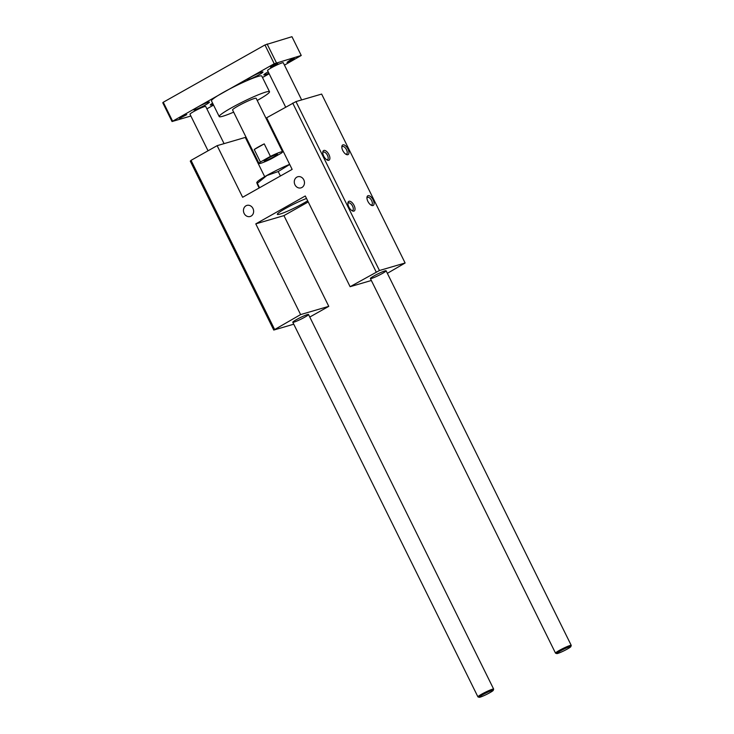 <?xml version="1.0" encoding="UTF-8"?>
<svg xmlns="http://www.w3.org/2000/svg" width="734" height="734" viewBox="0 0 734 734"><rect width="100%" height="100%" fill="white"/><g stroke="black" fill="none" stroke-linecap="round" stroke-linejoin="round"><path stroke-width="1.1" d="M274.534 329.282L191.042 160.361L190.28 161.131L273.764 330.052L300.619 314.583L255.781 223.87L305.28 195.978L350.118 286.7L379.45 270.507L405.122 262.992L387.359 273.332M293.747 324.199L273.764 330.052M191.042 160.361L217.136 145.662L242.642 197.281L292.141 169.389L266.635 117.779L295.967 101.586L321.639 94.071L405.122 262.992M349.026 201.263A5.523 2.661 -119.4 0 1 354.568 206.603A5.523 2.661 -119.4 0 1 352.439 210.924A5.523 2.661 -119.4 0 1 347.916 202.896A5.523 2.661 -119.4 0 1 349.026 201.263M368.073 195.694A5.523 2.661 -119.4 0 1 373.615 201.024A5.523 2.661 -119.4 0 1 371.487 205.355A5.523 2.661 -119.4 0 1 366.963 197.318A5.523 2.661 -119.4 0 1 368.073 195.694M342.952 144.855A5.523 2.661 -119.4 0 1 348.485 150.195A5.523 2.661 -119.4 0 1 346.365 154.516A5.523 2.661 -119.4 0 1 341.842 146.488A5.523 2.661 -119.4 0 1 342.952 144.855M323.896 150.433A5.523 2.661 -119.4 0 1 329.438 155.773A5.523 2.661 -119.4 0 1 327.318 160.095A5.523 2.661 -119.4 0 1 322.795 152.066A5.523 2.661 -119.4 0 1 323.896 150.433M295.967 101.586L379.45 270.507M292.719 103.081L376.203 272.002M293.958 322.143A8.762 0.853 -26.3 0 1 292.793 322.263A8.762 0.853 -26.3 0 1 300.27 317.611A8.762 0.853 -26.3 0 1 308.509 314.491A8.762 0.853 -26.3 0 1 302.986 318.143A8.762 0.853 -26.3 0 1 293.958 322.143M371.551 278.434A8.762 0.853 -26.3 0 1 370.386 278.544A8.762 0.853 -26.3 0 1 377.863 273.892A8.762 0.853 -26.3 0 1 386.102 270.782A8.762 0.853 -26.3 0 1 380.579 274.433A8.762 0.853 -26.3 0 1 371.551 278.434M252.955 208.465A5.789 5.037 73.7 0 1 250.166 216.502A5.789 5.037 73.7 0 1 243.716 212.365A5.789 5.037 73.7 0 1 246.918 205.401A5.789 5.037 73.7 0 1 252.955 208.465M303.793 179.821A5.789 5.037 73.7 0 1 301.004 187.867A5.789 5.037 73.7 0 1 294.545 183.729A5.789 5.037 73.7 0 1 297.756 176.756A5.789 5.037 73.7 0 1 303.793 179.821M308.225 201.942L283.939 215.622L328.777 306.344L300.619 314.583M328.777 306.344L309.776 317.051M350.118 286.7L371.34 280.489M307.665 200.804A19.286 1.881 -26.3 0 1 288.939 210.557A19.286 1.881 -26.3 0 1 277.324 214.346A19.286 1.881 -26.3 0 1 287.389 207.428A19.286 1.881 -26.3 0 1 306.509 198.474M255.781 223.87L283.939 215.622M217.136 145.662L245.294 137.423L264.699 176.683M351.815 210.575A4.312 2.083 60.6 0 0 352.65 210.465A4.312 2.083 60.6 0 0 352.458 205.905A4.312 2.083 60.6 0 0 348.632 202.868A4.312 2.083 60.6 0 0 348.421 202.96A4.312 2.083 60.6 0 0 347.898 203.612M370.872 205.006A4.312 2.083 60.6 0 0 371.698 204.896A4.312 2.083 60.6 0 0 371.505 200.327A4.312 2.083 60.6 0 0 367.679 197.29A4.312 2.083 60.6 0 0 367.468 197.382A4.312 2.083 60.6 0 0 366.945 198.033M345.742 154.168A4.312 2.083 60.6 0 0 346.576 154.057A4.312 2.083 60.6 0 0 346.384 149.497A4.312 2.083 60.6 0 0 342.558 146.461A4.312 2.083 60.6 0 0 342.347 146.552A4.312 2.083 60.6 0 0 341.824 147.204M326.694 159.746A4.312 2.083 60.6 0 0 327.529 159.636A4.312 2.083 60.6 0 0 327.336 155.076A4.312 2.083 60.6 0 0 323.511 152.039A4.312 2.083 60.6 0 0 323.29 152.131A4.312 2.083 60.6 0 0 322.767 152.782M259.148 187.987L258.111 185.904C256.606 182.491 256.359 181.628 257.359 183.298L257.065 182.087A23.488 2.294 -26.3 0 1 266.892 175.426A23.488 2.294 -26.3 0 1 289.655 164.352M259.561 187.748L257.359 183.298L266.855 175.536L278.214 171.554L289.701 164.462M278.214 171.554L280.416 176.004M190.858 116.018L172.04 121.532L162.764 102.76L163.269 102.246L264.946 44.967L291.958 36.7L301.234 55.472L284.462 65.142M172.04 121.532L274.222 63.739L301.234 55.472M163.269 102.246L172.545 121.018M269.167 73.758L262.497 77.52M213.548 105.09L206.878 108.852M267.112 43.976L276.388 62.739M264.946 44.967L274.222 63.739M179.527 118.431L182.683 116.165L186.803 114.605L179.527 118.431M287.058 62.335L290.214 60.069L294.334 58.509L287.058 62.335M270.497 67.179L273.654 64.913L277.764 63.353L270.497 67.179M261.799 72.079A8.762 0.853 -26.3 0 1 262.965 71.969A8.762 0.853 -26.3 0 1 255.487 76.62A8.762 0.853 -26.3 0 1 247.248 79.731A8.762 0.853 -26.3 0 1 252.771 76.079A8.762 0.853 -26.3 0 1 261.799 72.079M213.172 104.32A8.762 0.853 -26.3 0 1 210.3 105.035A8.762 0.853 -26.3 0 1 212.612 103.182M208.291 102.228A8.762 0.853 -26.3 0 1 209.456 102.118A8.762 0.853 -26.3 0 1 201.978 106.76A8.762 0.853 -26.3 0 1 193.739 109.88A8.762 0.853 -26.3 0 1 199.263 106.228A8.762 0.853 -26.3 0 1 208.291 102.228M268.919 73.244A8.762 0.853 -26.3 0 1 263.818 74.886A8.762 0.853 -26.3 0 1 268.222 71.831M285.636 107.072L267.571 70.528A8.762 0.853 -26.3 0 1 275.057 65.876A8.762 0.853 -26.3 0 1 283.287 62.757L301.656 99.925M233.651 112.137A28.048 2.734 -26.3 0 1 222.962 116.201A28.048 2.734 -26.3 0 1 219.218 116.568L211.493 100.925A28.048 2.734 -26.3 0 1 223.384 92.374A28.048 2.734 -26.3 0 1 261.781 76.07L269.516 91.713A28.048 2.734 -26.3 0 1 257.221 100.485M208.043 150.782L189.987 114.238A8.762 0.853 -26.3 0 1 197.464 109.586A8.762 0.853 -26.3 0 1 205.694 106.476L224.063 143.635M259.019 163.453L232.577 109.962A13.148 1.284 -26.3 0 1 243.798 102.989A13.148 1.284 -26.3 0 1 256.157 98.31L282.59 151.81A13.148 1.284 -26.3 0 1 281.195 153.232L271.185 158.874A13.148 1.284 -26.3 0 1 260.772 163.287A13.148 1.284 -26.3 0 1 259.019 163.453A13.148 1.284 -26.3 0 1 260.414 162.03L254.23 149.516A13.148 1.284 -26.3 0 1 264.24 143.873L270.424 156.388A13.148 1.284 -26.3 0 1 282.59 151.81M219.218 116.568A28.048 2.734 -26.3 0 1 243.156 101.687A28.048 2.734 -26.3 0 1 269.516 91.713M276.489 154.424A7.45 0.725 -26.3 0 1 277.415 154.278A7.45 0.725 -26.3 0 1 271.121 158.287A7.45 0.725 -26.3 0 1 264.121 160.856A7.45 0.725 -26.3 0 1 269.139 157.663A7.45 0.725 -26.3 0 1 276.489 154.424M270.424 156.388L260.414 162.03M254.23 149.516L264.24 143.873M480.155 697.144A7.89 0.771 -26.3 0 1 479.174 697.3A7.89 0.771 -26.3 0 1 485.835 693.061A7.89 0.771 -26.3 0 1 493.248 690.345A7.89 0.771 -26.3 0 1 487.945 693.722A7.89 0.771 -26.3 0 1 480.155 697.144M493.248 690.345L493.643 689.18A8.762 0.853 153.7 0 0 493.643 689.088A8.762 0.853 153.7 0 0 485.413 692.208A8.762 0.853 153.7 0 0 477.926 696.86A8.762 0.853 153.7 0 0 478.008 696.915L479.174 697.3M557.748 653.434A7.89 0.771 -26.3 0 1 556.757 653.59A7.89 0.771 -26.3 0 1 563.428 649.351A7.89 0.771 -26.3 0 1 570.841 646.626A7.89 0.771 -26.3 0 1 565.529 650.012A7.89 0.771 -26.3 0 1 557.748 653.434M570.841 646.626L571.236 645.47A8.762 0.853 153.7 0 0 571.236 645.379A8.762 0.853 153.7 0 0 562.996 648.489A8.762 0.853 153.7 0 0 555.519 653.141A8.762 0.853 153.7 0 0 555.592 653.196L556.757 653.59M292.793 322.263L477.926 696.86M308.509 314.491L493.643 689.088M370.386 278.544L555.519 653.141M386.102 270.782L571.236 645.379"/></g></svg>
